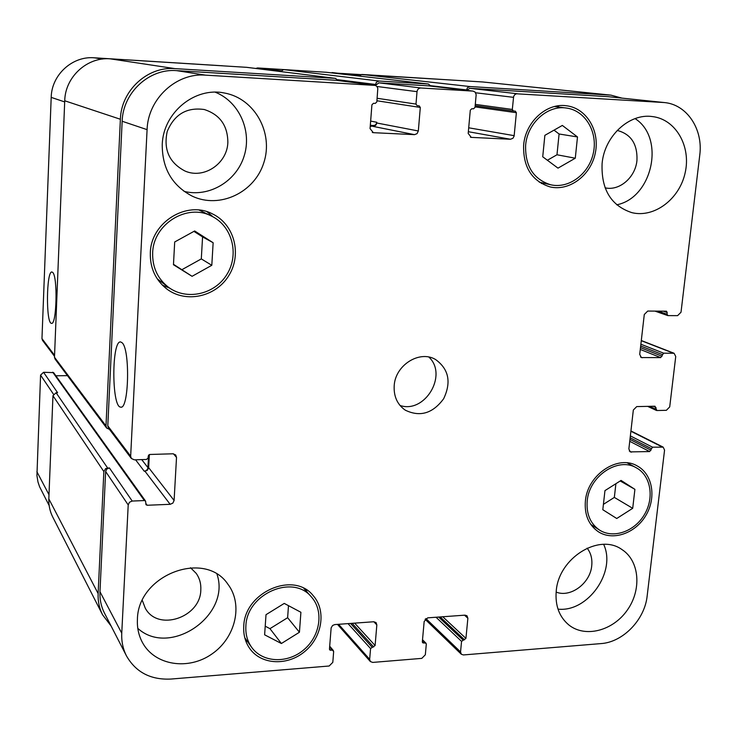<?xml version="1.0" encoding="UTF-8"?>
<svg xmlns="http://www.w3.org/2000/svg" width="737" height="737" viewBox="0 0 737 737"><rect width="100%" height="100%" fill="white"/><g stroke="black" fill="none" stroke-linecap="round" stroke-linejoin="round"><path stroke-width="1.11" d="M122.075 342.742C130.283 349.089 128.892 410.214 120.638 407.119C111.508 407.174 111.6 339.619 120.721 341.977L122.075 342.742M52.659 272.386C57.864 276.163 56.703 325.478 51.489 323.322C45.805 323.709 46.32 270.368 51.986 272.017L52.659 272.386M281.387 643.512L264.62 634.815L266.011 614.686L284.252 603.41L300.908 612.281L299.434 632.245L281.387 643.512L269.963 628.661L265.209 626.183M288.489 605.667L287.623 617.707L269.963 628.661M299.434 632.245L287.623 617.707M634.907 489.34L632.705 508.309L616.74 518.498L602.811 509.728L604.957 490.621L621.079 480.423L634.907 489.34L620.213 480.975M615.902 483.702L614.345 497.411L603.41 504.348M632.705 508.309L614.345 497.411M577.495 136.953L575.284 158.215L557.992 168.137L542.727 156.788L544.864 135.341L562.34 125.437L577.495 136.953L559.088 133.996L556.979 154.77L547.379 160.251M554.012 130.154L559.088 133.996M575.284 158.215L556.979 154.77M192.071 276.311L173.462 264.74L174.697 241.966L194.66 230.967L213.14 242.74L211.805 265.302L192.071 276.311L173.481 264.297M193.914 231.372L202.574 236.89L201.302 258.908L182.039 269.613M213.14 242.74L202.574 236.89M211.805 265.302L201.302 258.908M525.628 145.235C525.048 166.065 533.385 179.238 550.64 184.757C568.936 189.105 589.222 173.821 593.414 152.743C597.919 131.72 585.067 110.237 566.163 108.007C547.305 105.087 527.296 123.365 525.628 145.235M557.015 105.999L559.309 107.141M543.97 183.227L541.409 183.495M523.639 145.143C525.389 122.056 546.495 102.738 566.403 105.76C586.44 108.063 600.075 130.817 595.293 153.075C590.853 175.388 569.36 191.556 549.995 186.894C531.81 181.035 523.03 167.124 523.639 145.143M587.214 500.939C586.21 513.892 590.282 523.574 599.411 529.986C613.184 539.014 634.483 531.607 644.405 514.619C654.557 497.779 650.835 475.54 636.298 467.792C618.067 456.719 589.112 476.074 587.214 500.939M585.39 501.022C587.389 474.748 617.956 454.287 637.229 465.95C652.641 474.112 656.593 497.65 645.852 515.476C635.349 533.45 612.797 541.28 598.241 531.681C588.614 524.901 584.33 514.684 585.39 501.022M245.882 626.146C245.43 634.152 247.346 641.199 251.63 647.298C262.575 662.784 287.504 663.797 303.782 649.831C320.273 636.123 324.04 611.084 311.539 597.127C293.215 573.635 246.563 593.81 245.882 626.146M305.984 589.591L306.924 591.885M247.512 641.568L245.495 640.149M243.754 626.303C244.463 592.143 293.704 570.797 313.105 595.542C326.39 610.282 322.419 636.805 304.971 651.324C287.743 666.11 261.322 665.014 249.779 648.569C245.292 642.148 243.284 634.723 243.754 626.303M199.211 210.109L211.712 216.19C187.355 202.933 153.139 224.002 152.66 252.994C152.347 267.328 157.607 278.743 168.441 287.237C186.664 300.917 215.001 294.404 227.042 274.21C239.461 254.237 232.229 226.084 211.712 216.19M168.441 287.237L157.294 278.918M207.042 211.749L213.177 216.945M169.796 288.185L162.352 285.118M150.311 252.957C150.809 222.381 186.811 200.105 212.551 213.942C234.375 224.334 242.105 254.201 228.949 275.362C216.181 296.781 186.093 303.626 166.829 289.015C155.489 280.042 149.98 268.019 150.311 252.957M635.073 118.611C665.548 137.948 652.438 197.94 616.712 204.803M605.068 187.824C619.402 191.242 635.432 177.414 636.952 160.454C637.588 144.065 631.01 134.06 617.201 130.44M602.101 163.467C604.46 136.069 629.37 113.037 652.475 116.584C675.801 119.274 691.195 146.304 685.189 172.651C679.588 199.082 654.281 218.226 631.849 212.643C611.001 205.743 601.079 189.354 602.101 163.467M162.241 144.645C163.089 112.577 195.001 86.487 224.739 93.083C254.827 98.583 273.657 133.038 263.828 162.702C254.606 192.56 219.69 209.188 192.246 196.162C172.182 185.641 162.186 168.469 162.241 144.645M215.259 92.199C239.332 101.78 252.229 131.168 244.058 156.308C236.181 181.551 208.967 197.636 184.057 191.362M227.853 142.462C227.733 125.566 219.875 114.585 204.287 109.518C186.701 107.058 174.347 114.373 167.216 131.472C163.347 149.583 169.27 162.766 184.959 171.012C203.79 179.432 227.226 163.688 227.853 142.462M217.01 574.298C231.132 615.312 170.072 657.69 137.791 628.366M142.324 600.462L145.244 608.099C157.709 631.95 200.575 617.597 200.814 589.941C201.137 583.759 199.607 578.25 196.226 573.404L190.533 567.73M137.414 619.55C137.644 574.796 204.895 549.415 227.89 584.22C243.403 604.441 235.637 637.781 211.897 654.005C188.414 670.615 154.899 665.548 142.545 642.701C138.731 635.69 137.018 627.97 137.414 619.55M556.232 591.083C558.563 558.075 599.089 532.842 621.945 549.553C639.55 560.829 641.909 589.646 627.288 610.135C612.954 630.844 585.178 638.113 568.835 624.948C559.245 616.878 555.044 605.584 556.232 591.083M603.658 544.376C616.593 571.663 587.85 612.53 558.001 609.131M556.14 592.078C570.53 598.002 590.328 583.243 591.737 565.712C592.419 558.839 590.881 552.99 587.131 548.153M128.21 504.937L129.454 502.256L132.209 501.049L144.388 500.561L145.585 501.123L145.972 504.707L147.17 505.26L170.146 504.311L172.854 503.122L174.098 500.469L176.521 457.41L175.71 454.969L172.965 453.789L149.851 454.471L148.248 456.028L148.146 457.907L146.543 459.455L134.309 459.833L131.343 458.451L130.661 456.175L147.087 129.648C147.962 98.859 176.226 72.668 205.494 75.137L375.502 85.437L377.058 86.616L377.805 88.523L376.837 101.918L375.28 103.401L373.475 103.3L371.918 104.792L370.057 128.616L373.346 132.678L414.498 134.65L417.068 133.646L418.33 130.974L420.302 107.445L419.15 105.833L417.142 105.704L415.99 104.092L417.022 91.664C417.437 89.324 418.717 88.099 420.873 87.989L473.053 91.102L475.19 92.143L476.157 94.723L475.024 107.372L473.522 108.827L471.809 108.726L470.298 110.181L468.198 133.415L471.275 137.377L510.474 139.256L512.943 138.27L514.122 136.087L516.379 112.706L515.283 111.13L513.413 111.02L512.316 109.445L513.634 96.492L514.712 94.704L516.434 93.783L664.323 102.554C686.958 104.461 703.301 129.279 699.754 155.138L681.016 312.23L677.616 315.639L668.035 315.611L666.994 314.238L667.197 312.516L666.478 311.189L647.722 311.06L644.285 314.506L639.716 354.359L641.365 357.565L660.702 357.611L663.613 353.17L674.079 353.272L675.737 356.478L669.712 406.907L666.359 410.316L656.86 410.527L654.99 406.216L636.722 406.594L633.332 410.03L628.864 448.934L630.236 451.892L649.666 451.569L652.549 447.184L663.18 447.138L664.562 450.095L647.16 595.957C644.755 619.688 623.014 642.222 600.996 643.594L463.407 654.944L461.334 654.244L460.551 651.913L461.555 641.374L465.931 638.408L467.875 618.232L467 615.791L465.01 615.146L427.718 617.846L424.171 621.438L422.329 641.826L422.642 642.747L425.986 643.226L426.299 644.156L425.332 654.788L421.804 658.371L372.701 662.416L370.343 661.531L369.661 659.329L370.564 648.56L375.105 645.52L376.837 624.902L376.082 622.59L373.788 621.752L334.764 624.58L332.58 625.483L331.143 627.869L329.467 649.094L329.725 649.96L332.415 650.218L333.658 651.471L332.811 662.342L329.163 666.008L170.966 679.053C150.753 680.021 135.93 672.328 126.506 655.958C122.968 649.002 121.384 641.42 121.752 633.203L128.21 504.937L105.64 471.505L106.81 469.008L109.389 467.903L132.209 501.049M394.194 385.792C395.189 365.202 419.528 349.845 435.512 359.481C448.787 369.071 451.495 382.153 443.656 398.726C432.785 413.485 419.979 417.289 405.249 410.15C397.335 404.558 393.65 396.442 394.194 385.792M49.149 505.554L39.595 486.77L37.965 481.943L36.933 475.586L40.572 375.115L43.547 372.286L53.626 372.636L68.209 393.024L67.26 392.563L52.714 372.194M55.865 375.778L67.454 375.649M54.52 356.33L42.497 340.347L41.963 338.624L51.194 97.376C51.562 74.898 72.281 55.911 94.179 57.79L222.353 65.777M255.822 68.467L257.554 67.942L298.098 70.476M330.895 72.806L448.188 79.826M400.016 405.479C424.89 413.945 448.16 374.986 428.916 357.095M326.132 72.263L283.607 69.6L280.751 71.563M246.619 67.325L110.191 58.831C87.086 56.85 65.16 76.97 64.727 100.776L54.483 357.242L55.045 359.048L106.635 428.04L105.99 425.912L120.38 119.256C121.108 90.596 147.437 66.275 174.862 68.615L335.381 78.371L338.274 80.582M43.547 372.286L57.606 392.701L56.095 392.729L52.953 395.714L48.826 498.875C48.605 505.361 49.904 511.404 52.732 517.015L102.581 614.815C99.292 608.283 97.809 601.199 98.122 593.552L103.853 471.569L105.667 468.557L109.389 467.903M466.475 90.319L467.405 87.731L470.013 86.551L610.918 95.137L482.735 81.973L361.784 74.455L359.159 76.058M148.634 455.07L147.842 468.456L146.506 470.427L144.268 471.256L147.207 470.409L148.625 468.05L149.362 454.563M131.343 458.451L108.44 428.004L107.795 425.866L122.158 121.255C122.886 92.622 149.196 68.311 176.594 70.632L335.667 80.259M370.241 126.267L374.617 126.128L376.091 124.866L376.745 122.987L376.8 122.268L370.647 121.089M375.465 85.418L378.91 82.839L428.473 85.842M466.714 90.347L469.856 88.32L607.767 96.639L664.323 102.554M126.506 655.958L104.497 613.166C101.153 606.597 99.642 599.457 99.974 591.747L105.64 471.505M111.13 626.063L102.581 614.815M109.454 429.358L106.635 428.04M370.296 125.548L374.672 125.41L376.146 124.148L376.8 122.268M375.373 85.381L376.34 82.231L379.048 81.024L428.289 84.009L431.016 86.137M610.918 95.137L621.816 98.076M53.451 394.184L40.572 375.115M54.566 355.317L41.963 338.624M64.681 101.918L51.194 97.376M102.397 59.071L94.179 57.79M222.731 65.823L222.012 65.731M281.138 70.835L257.554 67.942M298.651 70.54L297.831 70.439M359.38 75.69L332.111 72.567M447.525 79.789L446.502 79.679M48.992 494.739L36.878 471.68M144.388 500.561L120.804 467.525L121.918 468.059L145.585 501.123M145.76 503.288L147.17 505.26M144.977 471.238L170.146 504.311M148.671 467.663L174.098 500.469M173.435 453.808L176.521 457.41M107.795 425.866L130.661 456.175M122.158 121.255L147.087 129.648M176.594 70.632L205.494 75.137M335.252 80.204L374.525 85.225M372.323 132.467L373.346 132.678M373.152 126.414L414.498 134.65M376.745 122.987L418.33 130.974M378.91 82.839L420.873 87.989M376.948 86.478L417.022 91.664M428.142 85.805L473.053 91.102M470.455 137.22L471.275 137.377M468.354 131.711L510.474 139.256M468.704 127.796L514.177 135.663M469.856 88.32L517.19 93.737M475.66 92.788L513.468 97.33M607.767 96.639L662.655 102.415M657.984 311.106L666.994 314.238M663.171 311.125L667.197 312.516M640.536 357.012L642.342 357.758M640.278 349.439L660.702 357.611M640.481 347.652L662.056 356.238M640.877 344.225L663.613 353.17M640.674 345.994L662.259 354.543M641.282 340.697L673.167 353.106M649.601 406.327L655.829 409.21M653.249 406.253L656.022 407.533M629.297 451.016L631.48 452.168M629.739 441.306L649.666 451.569M629.96 439.409L651.011 450.206M630.356 435.908L652.549 447.184M630.144 437.796L651.204 448.547M630.89 431.246L662.01 446.889M425.875 618.536L460.551 651.913M440.173 616.943L464.54 639.827M438.635 617.053L462.956 639.946M464.494 615.183L467.875 618.232M422.467 640.269L425.129 642.922M422.329 641.872L423.508 643.051M338.605 624.303L369.661 659.329M348.039 623.622L370.564 648.56M373.843 621.752L376.837 624.902M99.974 591.747L121.752 633.203M98.122 593.552L48.826 498.875M52.953 395.714L103.853 471.569M332.415 650.218L329.642 646.92M329.485 648.882L330.72 650.356M354.635 623.143L375.105 645.52M352.139 623.327L373.659 646.975M350.526 623.438L372.001 647.104M442.771 616.758L465.931 638.408M436.037 617.247L461.555 641.374M609.425 95.018L482.735 81.973M470.013 86.551L361.784 74.455M466.512 89.905L430.823 85.722M512.316 109.445L475.301 104.378M513.413 111.02L475.181 105.704L513.311 111.001M475.07 106.893L516.379 112.706M428.289 84.009L325.855 72.226M379.048 81.024L283.607 69.6M375.437 84.451L337.795 79.697M415.99 104.092L377.123 98.279M376.929 100.766L420.302 107.445M373.217 125.695L370.333 125.124M335.381 78.371L246.287 67.288M174.862 68.615L110.191 58.831M120.38 119.256L64.727 100.776M105.99 425.912L54.483 357.242M147.971 467.682L141.716 459.602M144.268 471.256L135.562 459.787M120.804 467.525L67.26 392.563M107.593 467.958L56.095 392.729M121.098 407.11L120.638 407.119M539.263 182.14L550.64 184.757M554.464 106.533L566.163 108.007M590.761 524.403L599.411 529.986M627.251 462.882L636.298 467.792M244.776 637.754L251.63 647.298M303.847 588.393L311.539 597.127M222.187 65.75L222.814 65.823M297.96 70.457L298.715 70.54M335.464 80.222L374.755 85.243M428.308 85.824L473.228 91.121M654.898 311.088L667.704 315.556M641.301 340.522L674.079 353.272M647.657 406.373L656.427 410.435M630.927 430.942L663.18 447.138M425.092 619.264L461.334 654.244M337.482 624.386L370.343 661.531M333.4 650.605L329.697 646.211M425.986 643.226L422.522 639.753M428.446 84.027L325.994 72.235M335.584 78.389L246.453 67.297M121.918 468.059L68.209 393.024"/></g></svg>
